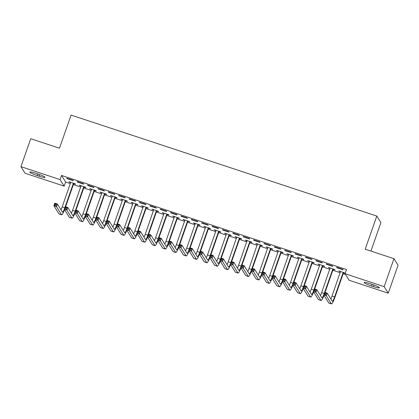 <?xml version="1.0" encoding="UTF-8"?>
<svg xmlns="http://www.w3.org/2000/svg" width="419" height="419" viewBox="0 0 419 419"><rect width="100%" height="100%" fill="white"/><g stroke="black" fill="none" stroke-linecap="round" stroke-linejoin="round"><path stroke-width="0.63" d="M65.621 182.003L64.17 186.146L25.046 173.225L20.95 166.668L30.739 138.715L59.482 148.211L71.083 115.084L376.807 216.063L365.206 249.19L393.954 258.685L398.05 265.237L388.261 293.19L349.137 280.269L345.041 273.712L346.492 269.574L61.525 175.451L65.621 182.003L70.387 183.58M73.372 184.564L80.767 187.005M83.748 187.99L91.143 190.436M94.128 191.42L101.524 193.861M104.504 194.845L111.899 197.291M114.879 198.276L122.275 200.717M125.26 201.701L132.655 204.147M135.636 205.132L143.031 207.573M146.016 208.557L153.412 210.998M156.392 211.988L163.787 214.428M166.767 215.413L174.163 217.854M177.148 218.838L184.543 221.284M187.523 222.269L194.919 224.71M197.899 225.694L205.3 228.14M208.28 229.125L215.675 231.566M218.655 232.55L226.051 234.996M229.036 235.981L236.431 238.421M239.411 239.406L246.807 241.852M249.787 242.837L257.187 245.277M260.168 246.262L267.563 248.703M270.543 249.687L277.938 252.133M280.924 253.118L288.319 255.559M291.299 256.543L298.695 258.989M301.675 259.974L309.075 262.414M312.055 263.399L319.451 265.845M322.431 266.83L329.826 269.27M332.812 270.255L340.207 272.701M343.187 273.686L345.497 274.445M370.935 251.081L380.908 222.615L376.807 216.063M84.198 187.12L85.885 187.681L85.607 187.235L79.38 185.177L81.082 186.094M83.391 183.69L77.164 181.637L77.442 182.076L83.669 184.135L83.391 183.69M104.954 193.976L106.641 194.531L106.363 194.091L100.136 192.033L101.838 192.95L93.332 217.241A5.526 0.812 -71.7 0 1 92.154 220.137M104.148 190.545L97.92 188.492L98.198 188.932L104.425 190.991L104.148 190.545M125.71 200.832L127.397 201.387L127.119 200.947L120.892 198.889L122.594 199.8L114.088 224.097A5.526 0.812 -71.7 0 1 112.91 226.988M124.904 197.401L118.677 195.348L118.954 195.788L125.181 197.847L124.904 197.401M146.467 207.688L148.148 208.243L147.87 207.803L141.648 205.745L141.921 206.19L143.35 206.656M145.66 204.257L139.433 202.199L139.71 202.644L145.932 204.702L145.66 204.257M167.223 214.544L168.904 215.099L168.627 214.659L162.399 212.601L164.101 213.512M166.411 211.113L160.189 209.055L160.461 209.5L166.689 211.558L166.411 211.113M187.974 221.4L189.66 221.955L189.383 221.51L183.155 219.456L184.858 220.368L176.357 244.665A5.526 0.812 -71.7 0 1 175.173 247.556M187.167 217.969L180.94 215.911L181.218 216.356L187.445 218.414L187.167 217.969M208.73 228.255L210.417 228.811L210.139 228.365L203.912 226.312L205.614 227.224L197.108 251.52A5.526 0.812 -71.7 0 1 195.93 254.412M207.924 224.825L201.696 222.767L201.974 223.212L208.201 225.265L207.924 224.825M229.486 235.111L231.168 235.667L230.895 235.221L224.668 233.168L226.37 234.08L217.864 258.376A5.526 0.812 -71.7 0 1 216.686 261.267M228.68 231.681L222.452 229.622L222.73 230.068L228.957 232.121L228.68 231.681M250.243 241.962L251.924 242.522L251.646 242.077L245.424 240.019L245.696 240.464L247.121 240.935M249.436 238.537L243.209 236.478L243.486 236.924L249.708 238.977L249.436 238.537M270.993 248.818L272.68 249.378L272.402 248.933L266.175 246.875L267.877 247.791M270.187 245.393L263.96 243.334L264.237 243.774L270.464 245.833L270.187 245.393M291.75 255.674L293.436 256.229L293.159 255.789L286.931 253.731L288.633 254.647L280.133 278.939A5.526 0.812 -71.7 0 1 278.949 281.835M290.943 252.243L284.716 250.19L284.993 250.63L291.221 252.688L290.943 252.243M312.506 262.53L314.192 263.085L313.915 262.645L307.687 260.587L309.39 261.503L300.884 285.795A5.526 0.812 -71.7 0 1 299.705 288.691M311.699 259.099L305.472 257.046L305.75 257.486L311.977 259.544L311.699 259.099M333.262 269.386L334.943 269.941L334.671 269.501L328.444 267.442L330.146 268.354M332.456 265.955L326.228 263.902L326.506 264.342L332.733 266.4L332.456 265.955M342.831 269.386L336.604 267.327L336.881 267.772L343.109 269.826L342.831 269.386M345.219 273.204L338.819 270.868L340.521 271.784M345.177 273.324L343.638 272.811M322.075 262.53L315.847 260.471L316.125 260.917L322.352 262.97L322.075 262.53M322.881 265.96L324.568 266.515L324.29 266.07L318.063 264.017L319.765 264.928L311.265 289.225A5.526 0.812 -71.7 0 1 310.081 292.116M301.319 255.674L295.096 253.615L295.374 254.061L301.596 256.114L301.319 255.674M302.13 259.104L303.812 259.66L303.534 259.214L297.312 257.161L299.009 258.073L290.508 282.369A5.526 0.812 -71.7 0 1 289.325 285.26M280.568 248.818L274.34 246.76L274.618 247.205L280.845 249.263L280.568 248.818M281.374 252.248L283.055 252.804L282.783 252.358L276.556 250.305L278.258 251.217L269.752 275.513A5.526 0.812 -71.7 0 1 268.574 278.405M259.811 241.962L253.584 239.904L253.862 240.349L260.089 242.407L259.811 241.962M260.618 245.393L262.304 245.948L262.027 245.508L255.8 243.449L257.502 244.361M239.055 235.106L232.828 233.053L233.105 233.493L239.333 235.551L239.055 235.106M239.862 238.537L241.548 239.092L241.271 238.652L235.043 236.594L236.745 237.505M218.299 228.25L212.077 226.197L212.349 226.637L218.577 228.695L218.299 228.25M219.106 231.681L220.792 232.236L220.514 231.796L214.287 229.738L215.989 230.654L207.489 254.946A5.526 0.812 -71.7 0 1 206.305 257.842M197.548 221.394L191.321 219.341L191.598 219.781L197.82 221.84L197.548 221.394M198.355 224.825L200.036 225.38L199.758 224.94L193.536 222.882L193.808 223.327L195.238 223.798L186.733 248.09A5.526 0.812 -71.7 0 1 185.549 250.986M176.792 214.538L170.564 212.485L170.842 212.925L177.069 214.984L176.792 214.538M177.598 217.969L179.285 218.529L179.007 218.084L172.78 216.026L174.482 216.942M156.036 207.688L149.808 205.629L150.086 206.069L156.313 208.128L156.036 207.688M156.842 211.113L158.529 211.674L158.251 211.228L152.024 209.17L153.726 210.087M135.279 200.832L129.052 198.774L129.33 199.219L135.557 201.272L135.279 200.832M136.086 204.263L137.772 204.818L137.495 204.372L131.267 202.319L132.97 203.231L124.469 227.522A5.526 0.812 -71.7 0 1 123.286 230.419M114.523 193.976L108.301 191.918L108.573 192.363L114.801 194.416L114.523 193.976M115.335 197.407L117.016 197.962L116.739 197.517L110.511 195.464L112.213 196.375L103.713 220.672A5.526 0.812 -71.7 0 1 102.529 223.563M93.772 187.12L87.545 185.062L87.822 185.507L94.05 187.56L93.772 187.12M94.579 190.551L96.26 191.106L95.988 190.661L89.76 188.608L91.462 189.519L82.957 213.816A5.526 0.812 -71.7 0 1 81.778 216.707M73.016 180.264L66.789 178.206L67.066 178.651L73.294 180.709L73.016 180.264M73.823 183.695L75.509 184.25L75.231 183.805L69.004 181.752L70.706 182.663M37.197 175.535A7.071 0.843 19.3 0 1 29.817 172.062A7.071 0.843 19.3 0 1 35.783 173.267L37.647 173.885A7.071 0.843 19.3 0 1 45.032 177.357A7.071 0.843 19.3 0 1 39.067 176.153L37.197 175.535L37.762 173.922M20.95 166.668L60.074 179.589L64.17 186.146M393.954 258.685L384.165 286.638L388.261 293.19M61.525 175.451L60.074 179.589M345.041 273.712L384.165 286.638M372.014 284.323A7.071 0.843 19.3 0 1 379.394 287.795A7.071 0.843 19.3 0 1 373.429 286.591L371.564 285.973A7.071 0.843 19.3 0 1 364.179 282.506A7.071 0.843 19.3 0 1 370.145 283.705L372.014 284.323M336.991 267.453L336.881 267.772M339.207 270.999L339.097 271.313M326.616 264.028L326.506 264.342M328.831 267.568L328.721 267.888M316.235 260.602L316.125 260.917M318.45 264.143L318.34 264.457M305.86 257.172L305.75 257.486M308.075 260.718L307.965 261.032M295.484 253.746L295.374 254.061M297.694 257.287L297.584 257.601M285.103 250.316L284.993 250.63M287.319 253.862L287.209 254.176M274.728 246.891L274.618 247.205M276.943 250.431L276.833 250.745M264.347 243.46L264.237 243.774M266.563 247.006L266.453 247.32M253.972 240.035L253.862 240.349M256.187 243.575L256.077 243.889M243.596 236.604L243.486 236.924M245.806 240.15L245.696 240.464M233.215 233.179L233.105 233.493M235.431 236.719L235.321 237.039M222.84 229.748L222.73 230.068M225.055 233.294L224.945 233.608M212.459 226.323L212.349 226.637M214.675 229.869L214.565 230.183M202.084 222.898L201.974 223.212M204.299 226.438L204.189 226.752M191.708 219.467L191.598 219.781M193.924 223.013L193.808 223.327M181.327 216.042L181.218 216.356M183.543 219.582L183.433 219.896M170.952 212.611L170.842 212.925M173.167 216.157L173.057 216.471M160.571 209.186L160.461 209.5M162.787 212.726L162.677 213.041M150.196 205.755L150.086 206.069M152.411 209.301L152.301 209.615M139.82 202.33L139.71 202.644M142.036 205.87L141.921 206.19M129.44 198.899L129.33 199.219M131.655 202.445L131.545 202.759M119.064 195.474L118.954 195.788M121.28 199.015L121.17 199.334M108.689 192.049L108.573 192.363M110.899 195.589L110.789 195.903M98.308 188.618L98.198 188.932M100.523 192.164L100.413 192.478M87.932 185.193L87.822 185.507M90.148 188.733L90.038 189.048M77.552 181.762L77.442 182.076M79.767 185.308L79.657 185.622M67.176 178.337L67.066 178.651M69.392 181.877L69.282 182.192M343.879 272.539L343.391 273.094L343.114 272.654L334.613 296.935A5.526 0.812 -71.7 0 1 332.325 301.292A5.526 0.812 -71.7 0 1 332.246 301.224L327.213 293.174L326.307 295.762L331.34 303.812A8.286 1.215 108.3 0 0 331.46 303.916A8.286 1.215 108.3 0 0 334.891 297.38L343.391 273.094M343.114 272.654L343.36 272.371M340.506 271.428L332.016 296.076A5.526 0.812 -71.7 0 1 330.837 298.972M325.657 294.499L326.307 295.762L323.714 294.903L324.62 292.315L327.213 293.174L326.019 293.462L324.982 293.122L324.62 294.154L325.657 294.499L326.019 293.462M324.62 294.154L323.714 294.903L328.747 302.958A8.286 1.215 108.3 0 0 328.868 303.063L331.46 303.916M324.62 292.315L324.982 293.122M333.498 269.113L333.016 269.668L332.738 269.223L324.646 292.326M325.034 292.457L333.016 269.668M332.738 269.223L332.985 268.94M330.125 267.998L321.64 292.651A5.526 0.812 -71.7 0 1 320.462 295.542M323.714 294.897A5.526 0.812 -71.7 0 1 321.949 297.867A5.526 0.812 -71.7 0 1 321.871 297.799L316.837 289.749L315.931 292.336L320.964 300.386A8.286 1.215 108.3 0 0 321.085 300.491A8.286 1.215 108.3 0 0 323.997 295.358M315.277 291.069L315.931 292.336L313.333 291.477L314.24 288.89L316.837 289.749L315.643 290.037L314.601 289.691L314.24 290.728L315.277 291.069L315.643 290.037M314.24 290.728L313.333 291.477L318.367 299.527A8.286 1.215 108.3 0 0 318.487 299.632L321.085 300.491M314.24 288.89L314.601 289.691M323.122 265.683L322.64 266.238L322.363 265.798L314.271 288.901M314.659 289.026L322.64 266.238M322.363 265.798L322.609 265.515M319.749 264.572L319.765 264.939M313.339 291.467A5.526 0.812 -71.7 0 1 311.574 294.442A5.526 0.812 -71.7 0 1 311.49 294.368L306.457 286.318L305.551 288.906L310.584 296.961A8.286 1.215 108.3 0 0 310.704 297.061A8.286 1.215 108.3 0 0 313.616 291.933M304.901 287.644L305.551 288.906L302.958 288.052L303.864 285.459L306.457 286.318L305.262 286.606L304.225 286.266L303.864 287.298L304.901 287.644L305.262 286.606M303.864 287.298L302.958 288.052L307.991 296.102A8.286 1.215 108.3 0 0 308.112 296.207L310.704 297.061M303.864 285.459L304.225 286.266M312.742 262.257L312.26 262.813L311.982 262.367L303.895 285.47M304.278 285.601L312.26 262.813M311.982 262.367L312.228 262.09M309.374 261.142L309.39 261.514M302.963 288.042A5.526 0.812 -71.7 0 1 301.193 291.011A5.526 0.812 -71.7 0 1 301.114 290.943L296.081 282.893L295.175 285.48L300.208 293.53A8.286 1.215 108.3 0 0 300.329 293.635A8.286 1.215 108.3 0 0 303.241 288.502M294.526 284.213L295.175 285.48L292.577 284.621L293.483 282.034L296.081 282.893L294.887 283.181L293.85 282.835L293.483 283.873L294.526 284.213L294.887 283.181M293.483 283.873L292.577 284.621L297.61 292.671A8.286 1.215 108.3 0 0 297.731 292.776L300.329 293.635M293.483 282.034L293.85 282.835M302.366 258.832L301.884 259.382L301.607 258.942L293.515 282.045M293.902 282.17L301.884 259.382M301.607 258.942L301.853 258.659M298.993 257.716L299.014 258.083M292.582 284.611A5.526 0.812 -71.7 0 1 290.817 287.586A5.526 0.812 -71.7 0 1 290.734 287.513L285.7 279.463L284.794 282.05L289.828 290.105A8.286 1.215 108.3 0 0 289.948 290.205A8.286 1.215 108.3 0 0 292.865 285.077M284.145 280.788L284.794 282.05L282.202 281.196L283.108 278.609L285.7 279.463L284.506 279.751L283.469 279.41L283.108 280.447L284.145 280.788L284.506 279.751M283.108 280.447L282.202 281.196L287.235 289.246A8.286 1.215 108.3 0 0 287.355 289.351L289.948 290.205M283.108 278.609L283.469 279.41M291.991 255.401L291.504 255.957L291.226 255.511L283.139 278.614M283.527 278.745L291.504 255.957M291.226 255.511L291.472 255.234M288.618 254.286L288.633 254.658M282.207 281.186A5.526 0.812 -71.7 0 1 280.437 284.155A5.526 0.812 -71.7 0 1 280.358 284.087L275.325 276.037L274.419 278.625L279.452 286.675A8.286 1.215 108.3 0 0 279.573 286.779A8.286 1.215 108.3 0 0 282.485 281.647M273.769 277.362L274.419 278.625L271.826 277.766L272.732 275.178L275.325 276.037L274.131 276.325L273.094 275.98L272.732 277.017L273.769 277.362L274.131 276.325M272.732 277.017L271.826 277.766L276.859 285.821A8.286 1.215 108.3 0 0 276.98 285.92L279.573 286.779M272.732 275.178L273.094 275.98M281.61 251.976L281.128 252.531L280.85 252.086L272.759 275.189M273.146 275.314L281.128 252.531M280.85 252.086L281.097 251.803M278.237 250.861L278.258 251.227M271.826 277.755A5.526 0.812 -71.7 0 1 270.061 280.73A5.526 0.812 -71.7 0 1 269.983 280.662L264.949 272.607L264.043 275.194L269.077 283.249A8.286 1.215 108.3 0 0 269.197 283.354A8.286 1.215 108.3 0 0 272.109 278.221M263.389 273.932L264.043 275.194L261.446 274.34L262.352 271.753L264.949 272.607L263.755 272.895L262.718 272.554L262.352 273.591L263.389 273.932L263.755 272.895M262.352 273.591L261.446 274.34L266.479 282.39A8.286 1.215 108.3 0 0 266.599 282.495L269.197 283.354M262.352 271.753L262.718 272.554M271.234 248.546L270.753 249.101L270.475 248.661L262.383 271.763M262.771 271.889L270.753 249.101M270.475 248.661L270.721 248.378M267.861 247.435L259.377 272.083A5.526 0.812 -71.7 0 1 258.193 274.979M261.451 274.33A5.526 0.812 -71.7 0 1 259.686 277.299A5.526 0.812 -71.7 0 1 259.602 277.231L254.569 269.181L253.663 271.769L258.696 279.819A8.286 1.215 108.3 0 0 258.816 279.923A8.286 1.215 108.3 0 0 261.728 274.796M253.013 270.506L253.663 271.769L251.07 270.91L251.976 268.322L254.569 269.181L253.375 269.469L252.338 269.129L251.976 270.161L253.013 270.506L253.375 269.469M251.976 270.161L251.07 270.91L256.103 278.965A8.286 1.215 108.3 0 0 256.224 279.064L258.816 279.923M251.976 268.322L252.338 269.129M260.854 245.12L260.372 245.675L260.094 245.23L252.008 268.333M252.395 268.464L260.372 245.675M260.094 245.23L260.34 244.947M257.486 244.005L248.996 268.658A5.526 0.812 -71.7 0 1 247.818 271.549M251.075 270.899A5.526 0.812 -71.7 0 1 249.305 273.874A5.526 0.812 -71.7 0 1 249.226 273.806L244.193 265.751L243.287 268.343L248.32 276.393A8.286 1.215 108.3 0 0 248.441 276.498A8.286 1.215 108.3 0 0 251.353 271.365M242.638 267.076L243.287 268.343L240.689 267.484L241.601 264.897L244.193 265.751L242.999 266.044L241.962 265.698L241.601 266.735L242.638 267.076L242.999 266.044M241.601 266.735L240.689 267.484L245.723 275.534A8.286 1.215 108.3 0 0 245.843 275.639L248.441 276.498M241.601 264.897L241.962 265.698M250.478 241.69L249.996 242.245L249.719 241.805L241.627 264.908M242.014 265.033L249.996 242.245M249.719 241.805L249.965 241.522M247.105 240.579L238.621 265.227A5.526 0.812 -71.7 0 1 237.437 268.123M240.695 267.474A5.526 0.812 -71.7 0 1 238.93 270.444A5.526 0.812 -71.7 0 1 238.846 270.375L233.812 262.325L232.906 264.913L237.94 272.963A8.286 1.215 108.3 0 0 238.06 273.068A8.286 1.215 108.3 0 0 240.977 267.94M232.257 263.651L232.906 264.913L230.314 264.054L231.22 261.466L233.812 262.325L232.618 262.613L231.581 262.273L231.22 263.305L232.257 263.651L232.618 262.613M231.22 263.305L230.314 264.054L235.347 272.109A8.286 1.215 108.3 0 0 235.468 272.214L238.06 273.068M231.22 261.466L231.581 262.273M240.103 238.264L239.616 238.82L239.343 238.374L231.251 261.477M231.639 261.608L239.616 238.82M239.343 238.374L239.584 238.092M236.73 237.149L228.245 261.802A5.526 0.812 -71.7 0 1 227.061 264.693M230.319 264.049A5.526 0.812 -71.7 0 1 228.549 267.018A5.526 0.812 -71.7 0 1 228.47 266.95L223.437 258.895L222.531 261.487L227.564 269.537A8.286 1.215 108.3 0 0 227.685 269.642A8.286 1.215 108.3 0 0 230.597 264.509M221.881 260.22L222.531 261.487L219.938 260.628L220.844 258.041L223.437 258.895L222.243 259.188L221.206 258.842L220.844 259.88L221.881 260.22L222.243 259.188M220.844 259.88L219.938 260.628L224.972 268.679A8.286 1.215 108.3 0 0 225.092 268.783L227.685 269.642M220.844 258.041L221.206 258.842M229.722 234.834L229.24 235.389L228.963 234.949L220.871 258.052M221.258 258.177L229.24 235.389M228.963 234.949L229.209 234.666M226.349 233.723L226.37 234.09M219.938 260.618A5.526 0.812 -71.7 0 1 218.173 263.593A5.526 0.812 -71.7 0 1 218.095 263.52L213.062 255.47L212.155 258.057L217.189 266.107A8.286 1.215 108.3 0 0 217.309 266.212A8.286 1.215 108.3 0 0 220.221 261.084M211.501 256.795L212.155 258.057L209.558 257.203L210.464 254.611L213.062 255.47L211.867 255.758L210.83 255.417L210.464 256.449L211.501 256.795L211.867 255.758M210.464 256.449L209.558 257.203L214.591 265.253A8.286 1.215 108.3 0 0 214.711 265.358L217.309 266.212M210.464 254.611L210.83 255.417M219.347 231.408L218.865 231.964L218.587 231.518L210.495 254.621M210.883 254.752L218.865 231.964M218.587 231.518L218.833 231.241M215.974 230.293L215.989 230.665M209.563 257.193A5.526 0.812 -71.7 0 1 207.798 260.162A5.526 0.812 -71.7 0 1 207.714 260.094L202.681 252.044L201.775 254.632L206.808 262.682A8.286 1.215 108.3 0 0 206.928 262.786A8.286 1.215 108.3 0 0 209.846 257.654M201.125 253.364L201.775 254.632L199.182 253.773L200.088 251.185L202.681 252.044L201.487 252.332L200.45 251.987L200.088 253.024L201.125 253.364L201.487 252.332M200.088 253.024L199.182 253.773L204.215 261.823A8.286 1.215 108.3 0 0 204.336 261.927L206.928 262.786M200.088 251.185L200.45 251.987M208.966 227.983L208.484 228.533L208.206 228.093L200.12 251.196M200.507 251.321L208.484 228.533M208.206 228.093L208.453 227.81M205.598 226.868L205.614 227.234M199.187 253.762A5.526 0.812 -71.7 0 1 197.417 256.737A5.526 0.812 -71.7 0 1 197.339 256.664L192.305 248.614L191.399 251.201L196.432 259.256A8.286 1.215 108.3 0 0 196.553 259.356A8.286 1.215 108.3 0 0 199.465 254.228M190.75 249.939L191.399 251.201L188.807 250.347L189.713 247.76L192.305 248.614L191.111 248.902L190.074 248.561L189.713 249.598L190.75 249.939L191.111 248.902M189.713 249.598L188.807 250.347L193.835 258.397A8.286 1.215 108.3 0 0 193.955 258.502L196.553 259.356M189.713 247.76L190.074 248.561M198.59 224.553L198.108 225.108L197.831 224.663L189.739 247.765M190.126 247.896L198.108 225.108M197.831 224.663L198.077 224.385M195.217 223.437L195.238 223.809M188.807 250.337A5.526 0.812 -71.7 0 1 187.042 253.306A5.526 0.812 -71.7 0 1 186.958 253.238L181.93 245.188L181.018 247.776L186.052 255.826A8.286 1.215 108.3 0 0 186.172 255.93A8.286 1.215 108.3 0 0 189.089 250.798M180.369 246.513L181.018 247.776L178.426 246.917L179.332 244.329L181.93 245.188L180.736 245.476L179.693 245.131L179.332 246.168L180.369 246.513L180.736 245.476M179.332 246.168L178.426 246.917L183.459 254.972A8.286 1.215 108.3 0 0 183.58 255.071L186.172 255.93M179.332 244.329L179.693 245.131M188.215 221.127L187.728 221.677L187.455 221.237L179.363 244.34M179.751 244.466L187.728 221.677M187.455 221.237L187.696 220.954M184.842 220.012L184.858 220.378M178.431 246.906A5.526 0.812 -71.7 0 1 176.661 249.881A5.526 0.812 -71.7 0 1 176.582 249.813L171.549 241.758L170.643 244.345L175.676 252.4A8.286 1.215 108.3 0 0 175.797 252.5A8.286 1.215 108.3 0 0 178.709 247.372M169.994 243.083L170.643 244.345L168.05 243.491L168.957 240.904L171.549 241.758L170.355 242.046L169.318 241.705L168.957 242.742L169.994 243.083L170.355 242.046M168.957 242.742L168.05 243.491L173.084 251.541A8.286 1.215 108.3 0 0 173.204 251.646L175.797 252.5M168.957 240.904L169.318 241.705M177.834 217.697L177.352 218.252L177.075 217.807L168.983 240.915M169.37 241.04L177.352 218.252M177.075 217.807L177.321 217.529M174.461 216.586L165.976 241.234A5.526 0.812 -71.7 0 1 164.798 244.13M168.05 243.481A5.526 0.812 -71.7 0 1 166.285 246.451A5.526 0.812 -71.7 0 1 166.207 246.382L161.174 238.332L160.268 240.92L165.301 248.97A8.286 1.215 108.3 0 0 165.421 249.075A8.286 1.215 108.3 0 0 168.333 243.942M159.618 239.658L160.268 240.92L157.67 240.061L158.576 237.473L161.174 238.332L159.979 238.621L158.942 238.28L158.576 239.312L159.618 239.658L159.979 238.621M158.576 239.312L157.67 240.061L162.703 248.116A8.286 1.215 108.3 0 0 162.823 248.216L165.421 249.075M158.576 237.473L158.942 238.28M167.459 214.271L166.977 214.827L166.699 214.381L158.607 237.484M158.995 237.61L166.977 214.827M166.699 214.381L166.945 214.099M164.086 213.156L155.601 237.809A5.526 0.812 -71.7 0 1 154.417 240.7M157.675 240.05A5.526 0.812 -71.7 0 1 155.91 243.025A5.526 0.812 -71.7 0 1 155.826 242.957L150.793 234.902L149.887 237.489L154.92 245.544A8.286 1.215 108.3 0 0 155.04 245.649A8.286 1.215 108.3 0 0 157.958 240.516M149.237 236.227L149.887 237.489L147.294 236.635L148.2 234.048L150.793 234.902L149.599 235.195L148.562 234.85L148.2 235.887L149.237 236.227L149.599 235.195M148.2 235.887L147.294 236.635L152.327 244.686A8.286 1.215 108.3 0 0 152.448 244.79L155.04 245.649M148.2 234.048L148.562 234.85M157.083 210.841L156.596 211.396L156.318 210.956L148.232 234.059M148.619 234.184L156.596 211.396M156.318 210.956L156.565 210.673M153.71 209.73L145.22 234.378A5.526 0.812 -71.7 0 1 144.042 237.274M147.299 236.625A5.526 0.812 -71.7 0 1 145.529 239.595A5.526 0.812 -71.7 0 1 145.451 239.527L140.417 231.477L139.511 234.064L144.545 242.114A8.286 1.215 108.3 0 0 144.665 242.219A8.286 1.215 108.3 0 0 147.577 237.091M138.862 232.802L139.511 234.064L136.919 233.205L137.825 230.618L140.417 231.477L139.223 231.765L138.186 231.424L137.825 232.456L138.862 232.802L139.223 231.765M137.825 232.456L136.919 233.205L141.952 241.26A8.286 1.215 108.3 0 0 142.067 241.365L144.665 242.219M137.825 230.618L138.186 231.424M146.702 207.415L146.221 207.971L145.943 207.525L137.851 230.628M138.239 230.759L146.221 207.971M145.943 207.525L146.189 207.243M143.329 206.3L134.845 230.953A5.526 0.812 -71.7 0 1 133.666 233.844M136.919 233.194A5.526 0.812 -71.7 0 1 135.154 236.169A5.526 0.812 -71.7 0 1 135.075 236.101L130.042 228.046L129.136 230.639L134.164 238.689A8.286 1.215 108.3 0 0 134.284 238.793A8.286 1.215 108.3 0 0 137.202 233.661M128.481 229.371L129.136 230.639L126.538 229.78L127.444 227.192L130.042 228.046L128.848 228.339L127.805 227.994L127.444 229.031L128.481 229.371L128.848 228.339M127.444 229.031L126.538 229.78L131.571 237.83A8.286 1.215 108.3 0 0 131.692 237.934L134.284 238.793M127.444 227.192L127.805 227.994M136.327 203.985L135.84 204.54L135.567 204.1L127.476 227.203M127.863 227.328L135.84 204.54M135.567 204.1L135.808 203.817M132.954 202.875L132.97 203.241M126.543 229.769A5.526 0.812 -71.7 0 1 124.773 232.739A5.526 0.812 -71.7 0 1 124.694 232.671L119.661 224.621L118.755 227.208L123.788 235.258A8.286 1.215 108.3 0 0 123.909 235.363A8.286 1.215 108.3 0 0 126.821 230.235M118.106 225.946L118.755 227.208L116.163 226.354L117.069 223.762L119.661 224.621L118.467 224.909L117.43 224.568L117.069 225.6L118.106 225.946L118.467 224.909M117.069 225.6L116.163 226.354L121.196 234.404A8.286 1.215 108.3 0 0 121.316 234.509L123.909 235.363M117.069 223.762L117.43 224.568M125.946 200.56L125.464 201.115L125.187 200.67L117.1 223.772M117.482 223.903L125.464 201.115M125.187 200.67L125.433 200.392M122.573 199.444L122.594 199.816M116.163 226.344A5.526 0.812 -71.7 0 1 114.397 229.313A5.526 0.812 -71.7 0 1 114.319 229.245L109.286 221.195L108.38 223.783L113.413 231.833A8.286 1.215 108.3 0 0 113.533 231.937A8.286 1.215 108.3 0 0 116.445 226.805M107.73 222.515L108.38 223.783L105.782 222.924L106.688 220.336L109.286 221.195L108.092 221.483L107.055 221.138L106.688 222.175L107.73 222.515L108.092 221.483M106.688 222.175L105.782 222.924L110.815 230.974A8.286 1.215 108.3 0 0 110.935 231.079L113.533 231.937M106.688 220.336L107.055 221.138M115.571 197.134L115.089 197.684L114.811 197.244L106.719 220.347M107.107 220.473L115.089 197.684M114.811 197.244L115.057 196.961M112.198 196.019L112.213 196.385M105.787 222.913A5.526 0.812 -71.7 0 1 104.022 225.888A5.526 0.812 -71.7 0 1 103.938 225.815L98.905 217.765L97.999 220.352L103.032 228.407A8.286 1.215 108.3 0 0 103.153 228.507A8.286 1.215 108.3 0 0 106.07 223.379M97.349 219.09L97.999 220.352L95.406 219.498L96.312 216.906L98.905 217.765L97.711 218.053L96.674 217.712L96.312 218.749L97.349 219.09L97.711 218.053M96.312 218.749L95.406 219.498L100.44 227.548A8.286 1.215 108.3 0 0 100.56 227.653L103.153 228.507M96.312 216.906L96.674 217.712M105.195 193.704L104.708 194.259L104.431 193.814L96.344 216.916M96.731 217.047L104.708 194.259M104.431 193.814L104.677 193.536M101.822 192.588L101.838 192.96M95.412 219.488A5.526 0.812 -71.7 0 1 93.641 222.458A5.526 0.812 -71.7 0 1 93.563 222.389L88.529 214.339L87.623 216.927L92.657 224.977A8.286 1.215 108.3 0 0 92.777 225.082A8.286 1.215 108.3 0 0 95.689 219.949M86.974 215.665L87.623 216.927L85.031 216.068L85.937 213.481L88.529 214.339L87.335 214.628L86.298 214.282L85.937 215.319L86.974 215.665L87.335 214.628M85.937 215.319L85.031 216.068L90.064 224.118A8.286 1.215 108.3 0 0 90.185 224.223L92.777 225.082M85.937 213.481L86.298 214.282M94.814 190.278L94.333 190.828L94.055 190.388L85.963 213.491M86.351 213.617L94.333 190.828M94.055 190.388L94.301 190.106M91.442 189.163L91.462 189.529M85.031 216.057A5.526 0.812 -71.7 0 1 83.266 219.032A5.526 0.812 -71.7 0 1 83.187 218.964L78.154 210.909L77.248 213.496L82.281 221.551A8.286 1.215 108.3 0 0 82.396 221.651A8.286 1.215 108.3 0 0 85.314 216.523M76.593 212.234L77.248 213.496L74.65 212.643L75.556 210.055L78.154 210.909L76.96 211.197L75.918 210.857L75.556 211.894L76.593 212.234L76.96 211.197M75.556 211.894L74.65 212.643L79.683 220.693A8.286 1.215 108.3 0 0 79.804 220.797L82.396 221.651M75.556 210.055L75.918 210.857M84.439 186.848L83.957 187.403L83.68 186.958L75.588 210.06M75.975 210.191L83.957 187.403M83.68 186.958L83.926 186.68M81.066 185.737L72.581 210.385A5.526 0.812 -71.7 0 1 71.398 213.281M74.655 212.632A5.526 0.812 -71.7 0 1 72.885 215.602A5.526 0.812 -71.7 0 1 72.806 215.534L67.773 207.484L66.867 210.071L71.9 218.121A8.286 1.215 108.3 0 0 72.021 218.226A8.286 1.215 108.3 0 0 74.933 213.093M66.218 208.809L66.867 210.071L64.275 209.212L65.181 206.625L67.773 207.484L66.579 207.772L65.542 207.431L65.181 208.463L66.218 208.809L66.579 207.772M65.181 208.463L64.275 209.212L69.308 217.267A8.286 1.215 108.3 0 0 69.428 217.367L72.021 218.226M65.181 206.625L65.542 207.431M74.058 183.422L73.576 183.978L73.299 183.532L65.212 206.635M65.594 206.761L73.576 183.978M73.299 183.532L73.545 183.25M70.691 182.307L62.201 206.96A5.526 0.812 -71.7 0 1 61.022 209.851M64.275 209.201A5.526 0.812 -71.7 0 1 62.51 212.176A5.526 0.812 -71.7 0 1 62.431 212.108L57.398 204.053L56.492 206.64L61.525 214.696A8.286 1.215 108.3 0 0 61.645 214.8A8.286 1.215 108.3 0 0 64.557 209.668M55.842 205.378L56.492 206.64L53.894 205.787L54.8 203.199L57.398 204.053L56.204 204.346L55.167 204.001L54.8 205.038L55.842 205.378L56.204 204.346M54.8 205.038L53.894 205.787L58.927 213.837A8.286 1.215 108.3 0 0 59.048 213.941L61.645 214.8M54.8 203.199L55.167 204.001M373.429 286.591L373.984 285.014M371.564 285.973L372.13 284.36M39.067 176.153L39.616 174.576M334.613 296.935L332.016 296.076M331.34 303.812L328.747 302.958M324.206 293.499L321.64 292.651M320.964 300.386L318.367 299.527M313.826 290.068L311.265 289.225M310.584 296.961L307.991 296.102M303.45 286.643L300.884 285.795M300.208 293.53L297.61 292.671M293.075 283.213L290.508 282.369M289.828 290.105L287.235 289.246M282.694 279.787L280.133 278.939M279.452 286.675L276.859 285.821M272.319 276.357L269.752 275.513M269.077 283.249L266.479 282.39M261.938 272.931L259.377 272.083M258.696 279.819L256.103 278.965M251.562 269.506L248.996 268.658M248.32 276.393L245.723 275.534M241.187 266.075L238.621 265.227M237.94 272.963L235.347 272.109M230.806 262.65L228.245 261.802M227.564 269.537L224.972 268.679M220.431 259.22L217.864 258.376M217.189 266.107L214.591 265.253M210.05 255.794L207.489 254.946M206.808 262.682L204.215 261.823M199.674 252.364L197.108 251.52M196.432 259.256L193.835 258.397M189.299 248.938L186.733 248.09M186.052 255.826L183.459 254.972M178.918 245.508L176.357 244.665M175.676 252.4L173.084 251.541M168.543 242.082L165.976 241.234M165.301 248.97L162.703 248.116M158.162 238.657L155.601 237.809M154.92 245.544L152.327 244.686M147.787 235.227L145.22 234.378M144.545 242.114L141.952 241.26M137.411 231.801L134.845 230.953M134.164 238.689L131.571 237.83M127.03 228.371L124.469 227.522M123.788 235.258L121.196 234.404M116.655 224.945L114.088 224.097M113.413 231.833L110.815 230.974M106.274 221.515L103.713 220.672M103.032 228.407L100.44 227.548M95.899 218.09L93.332 217.241M92.657 224.977L90.064 224.118M85.523 214.659L82.957 213.816M82.281 221.551L79.683 220.693M75.142 211.234L72.581 210.385M71.9 218.121L69.308 217.267M64.767 207.808L62.201 206.96M61.525 214.696L58.927 213.837"/></g></svg>
